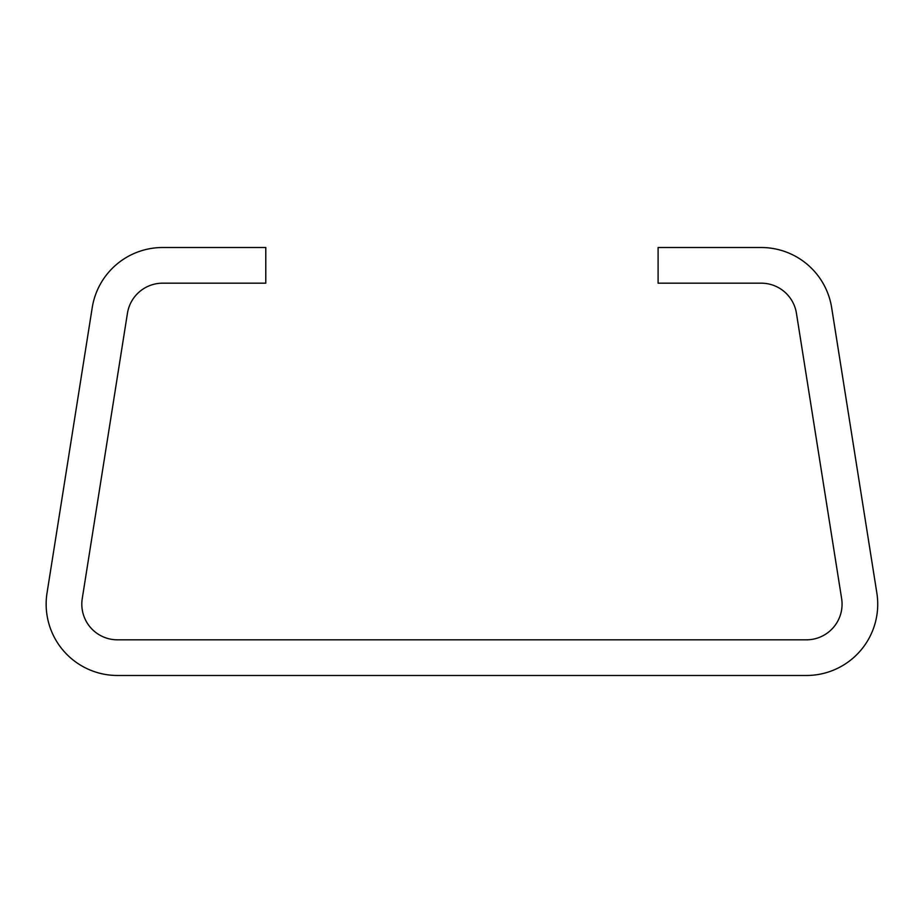 <?xml version="1.0" encoding="UTF-8"?>
<svg xmlns="http://www.w3.org/2000/svg" width="923" height="923" viewBox="0 0 923 923"><rect width="100%" height="100%" fill="white"/><g stroke="black" fill="none" stroke-linecap="round" stroke-linejoin="round"><path stroke-width="1.38" d="M46.15 604.161A71.325 71.325 0 0 0 117.475 675.486L806.402 675.486A71.325 71.325 0 0 0 876.85 593.004L831.658 307.682A71.325 71.325 0 0 0 761.21 247.514L658.099 247.514L658.099 283.176L761.21 283.176A35.662 35.662 0 0 1 796.434 313.266L841.626 598.577A35.662 35.662 0 0 1 806.402 639.824L117.475 639.824A35.662 35.662 0 0 1 82.251 598.577L127.443 313.266A35.662 35.662 0 0 1 162.667 283.176L265.778 283.176L265.778 247.514L162.667 247.514A71.325 71.325 0 0 0 92.219 307.682L47.027 593.004A71.325 71.325 0 0 0 46.15 604.161"/></g></svg>

